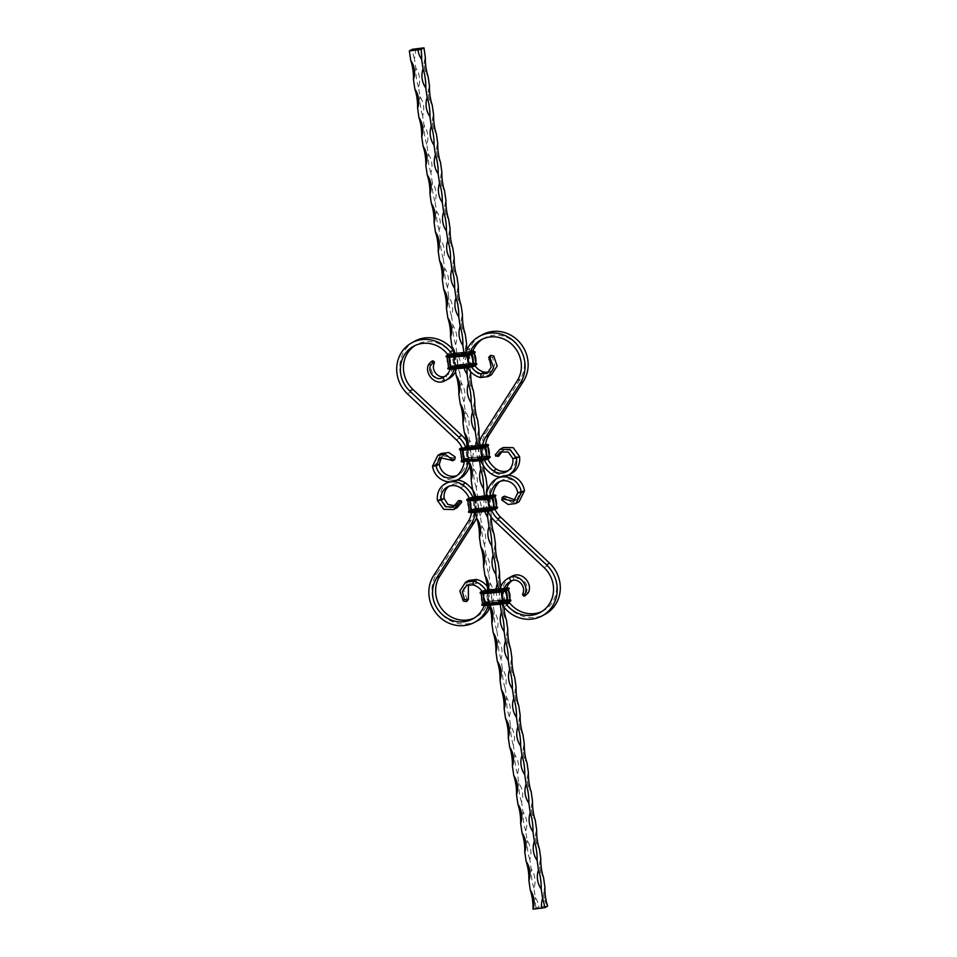 <?xml version="1.0" encoding="UTF-8"?>
<svg xmlns="http://www.w3.org/2000/svg" width="957" height="957" viewBox="0 0 957 957"><rect width="100%" height="100%" fill="white"/><g stroke="black" fill="none" stroke-linecap="round" stroke-linejoin="round"><path stroke-width="0.72" stroke-dasharray="4.79 3.59" d="M415.314 48.675A20.659 19.272 61.2 0 1 414.405 58.425L415.781 67.971A20.659 19.272 61.2 0 1 418.532 87.039L419.896 96.573A20.659 19.272 61.2 0 1 422.647 115.641L424.023 125.188A20.659 19.272 61.2 0 1 426.774 144.256L428.15 153.79A20.659 19.272 61.2 0 1 430.889 172.858L432.265 182.392A20.659 19.272 61.2 0 1 435.016 201.472L436.392 211.007A20.659 19.272 61.2 0 1 439.143 230.075L440.519 239.609A20.659 19.272 61.2 0 1 443.258 258.689L444.634 268.223A20.659 19.272 61.2 0 1 447.386 287.291L448.761 296.826A20.659 19.272 61.2 0 1 451.513 315.906L452.876 325.44A20.659 19.272 61.2 0 1 455.628 344.508L457.003 354.042A20.659 19.272 61.2 0 1 459.755 373.11L461.13 382.656A20.659 19.272 61.2 0 1 463.87 401.725L465.246 411.259A20.659 19.272 61.2 0 1 467.997 430.327L469.373 439.873A20.659 19.272 61.2 0 1 472.124 458.941L473.488 468.475A20.659 19.272 61.2 0 1 476.239 487.544L477.615 497.078A20.659 19.272 61.2 0 1 480.366 516.158L481.742 525.692A20.659 19.272 61.2 0 1 484.481 544.76L485.857 554.294A20.659 19.272 61.2 0 1 488.608 573.375L489.984 582.909A20.659 19.272 61.2 0 1 492.735 601.977L494.111 611.511A20.659 19.272 61.2 0 1 496.85 630.591L498.226 640.125A20.659 19.272 61.2 0 1 500.978 659.194L502.353 668.728A20.659 19.272 61.2 0 1 505.105 687.808L506.468 697.342A20.659 19.272 61.2 0 1 509.22 716.41L510.595 725.944A20.659 19.272 61.2 0 1 513.347 745.013L514.722 754.559A20.659 19.272 61.2 0 1 517.462 773.627L518.838 783.161A20.659 19.272 61.2 0 1 521.589 802.229L522.965 811.775A20.659 19.272 61.2 0 1 525.716 830.843L527.08 840.378A20.659 19.272 61.2 0 1 529.831 859.446L531.207 868.98A20.659 19.272 61.2 0 1 533.958 888.06L535.334 897.594A20.659 19.272 61.2 0 1 538.982 906.913L533.025 909.15C535.298 902.331 534.389 895.979 530.274 890.082M489.446 605.207A20.659 6.902 84.6 0 0 489.051 603.999A20.659 19.272 61.2 0 1 489.805 605.183M488.465 591.486A20.659 19.272 61.2 0 1 487.675 594.464L489.051 603.999C493.166 609.896 494.075 616.248 491.802 623.067M484.924 575.396C489.039 581.294 489.96 587.646 487.675 594.464A20.659 6.902 84.6 0 0 487.675 591.558M476.143 498.465A20.659 19.272 61.2 0 1 475.306 508.646L475.832 512.306M472.555 489.565C476.67 495.463 477.591 501.827 475.306 508.646A20.659 6.902 84.6 0 0 474.684 498.597M468.715 461.788A20.659 6.902 84.6 0 0 468.44 460.963A20.659 19.272 61.2 0 1 468.966 461.764M467.925 448.043A20.659 19.272 61.2 0 1 467.064 451.429L468.44 460.963C472.555 466.86 473.464 473.213 471.191 480.031M464.312 432.349C468.428 438.246 469.349 444.61 467.064 451.429A20.659 6.902 84.6 0 0 467.052 448.127M455.472 355.023A20.659 19.272 61.2 0 1 454.695 365.598L455.173 368.876M451.943 346.53C456.058 352.427 456.979 358.779 454.695 365.598A20.659 6.902 84.6 0 0 454.013 355.167M414.405 58.425A20.659 6.902 -95.4 0 1 412.264 49.309M418.532 87.039A20.659 6.902 -95.4 0 1 415.781 67.971M422.647 115.641A20.659 6.902 -95.4 0 1 419.896 96.573M426.774 144.256A20.659 6.902 -95.4 0 1 424.023 125.188M430.889 172.858A20.659 6.902 -95.4 0 1 428.15 153.79M435.016 201.472A20.659 6.902 -95.4 0 1 432.265 182.392M439.143 230.075A20.659 6.902 -95.4 0 1 436.392 211.007M443.258 258.689A20.659 6.902 -95.4 0 1 440.519 239.609M447.386 287.291A20.659 6.902 -95.4 0 1 444.634 268.223M451.513 315.906A20.659 6.902 -95.4 0 1 448.761 296.826M455.628 344.508A20.659 6.902 -95.4 0 1 452.876 325.44M459.755 373.11A20.659 6.902 -95.4 0 1 457.003 354.042M463.87 401.725A20.659 6.902 -95.4 0 1 461.13 382.656M467.997 430.327A20.659 6.902 -95.4 0 1 465.246 411.259M472.124 458.941A20.659 6.902 -95.4 0 1 469.373 439.873M476.239 487.544A20.659 6.902 -95.4 0 1 473.488 468.475M480.366 516.158A20.659 6.902 -95.4 0 1 477.615 497.078M484.481 544.76A20.659 6.902 -95.4 0 1 481.742 525.692M488.608 573.375A20.659 6.902 -95.4 0 1 485.857 554.294M492.735 601.977A20.659 6.902 -95.4 0 1 489.984 582.909M496.85 630.591A20.659 6.902 -95.4 0 1 494.111 611.511M500.978 659.194A20.659 6.902 -95.4 0 1 498.226 640.125M505.105 687.808A20.659 6.902 -95.4 0 1 502.353 668.728M509.22 716.41A20.659 6.902 -95.4 0 1 506.468 697.342M513.347 745.013A20.659 6.902 -95.4 0 1 510.595 725.944M517.462 773.627A20.659 6.902 -95.4 0 1 514.722 754.559M521.589 802.229A20.659 6.902 -95.4 0 1 518.838 783.161M525.716 830.843A20.659 6.902 -95.4 0 1 522.965 811.775M529.831 859.446A20.659 6.902 -95.4 0 1 527.08 840.378M533.958 888.06A20.659 6.902 -95.4 0 1 531.207 868.98M535.932 907.547A20.659 6.902 -95.4 0 1 535.334 897.594M496.121 590.756A20.659 19.272 -118.8 0 0 499.997 602.958L500.176 604.19M484.816 497.628L484.876 498.059A20.659 19.272 -118.8 0 0 484.828 511.457M475.509 447.314A20.659 19.272 -118.8 0 0 479.385 459.922L479.505 460.76M464.157 354.21L464.265 355.023A20.659 19.272 -118.8 0 0 464.085 368.026M503.849 607.037A20.659 6.902 -95.4 0 1 503.681 600.936A20.659 19.272 -118.8 0 0 506.432 620.004C502.317 614.107 501.396 607.755 503.681 600.936L502.305 591.402A20.659 6.902 -95.4 0 1 500.906 586.366M491.3 517.127A20.659 6.902 -95.4 0 1 491.312 515.117A20.659 19.272 -118.8 0 0 494.063 534.185C489.948 528.288 489.027 521.924 491.312 515.117L489.936 505.571A20.659 6.902 -95.4 0 1 487.257 490.941M483.405 465.712A20.659 6.902 -95.4 0 1 483.07 457.901A20.659 19.272 -118.8 0 0 485.809 476.969C481.706 471.071 480.785 464.719 483.07 457.901L481.694 448.355A20.659 6.902 -95.4 0 1 479.816 440.914M466.801 350.106A20.659 6.902 -95.4 0 0 469.325 362.536C465.21 356.638 464.301 350.286 466.573 343.467A20.659 19.272 -118.8 0 0 469.325 362.536L470.641 371.663M466.825 367.763A20.659 6.902 84.6 0 0 464.265 355.023M479.385 459.922A20.659 6.902 84.6 0 0 478.285 447.051M487.472 511.205A20.659 6.902 84.6 0 0 484.876 498.059M499.997 602.958A20.659 6.902 84.6 0 0 498.968 590.481M425.351 57.384A20.659 19.272 -118.8 0 0 428.102 76.452C423.987 70.567 423.066 64.203 425.351 57.384M429.478 85.998A20.659 19.272 -118.8 0 0 432.217 105.067C428.114 99.169 427.193 92.817 429.478 85.998M433.593 114.601A20.659 19.272 -118.8 0 0 436.344 133.669C432.229 127.771 431.32 121.419 433.593 114.601M437.72 143.215A20.659 19.272 -118.8 0 0 440.471 162.283C436.356 156.386 435.435 150.022 437.72 143.215M441.847 171.817A20.659 19.272 -118.8 0 0 444.586 190.886C440.471 184.988 439.562 178.636 441.847 171.817M445.962 200.42A20.659 19.272 -118.8 0 0 448.713 219.5C444.598 213.602 443.677 207.238 445.962 200.42M450.089 229.034A20.659 19.272 -118.8 0 0 452.84 248.102C448.725 242.205 447.804 235.853 450.089 229.034M454.204 257.636A20.659 19.272 -118.8 0 0 456.956 276.717C452.84 270.819 451.931 264.455 454.204 257.636M458.331 286.251A20.659 19.272 -118.8 0 0 461.083 305.319C456.968 299.421 456.046 293.069 458.331 286.251M462.458 314.853A20.659 19.272 -118.8 0 0 465.198 333.933C461.095 328.036 460.173 321.672 462.458 314.853M470.7 372.07A20.659 19.272 -118.8 0 0 473.452 391.15C469.337 385.252 468.416 378.888 470.7 372.07M474.816 400.684A20.659 19.272 -118.8 0 0 477.567 419.752C473.452 413.855 472.543 407.503 474.816 400.684M478.943 429.286A20.659 19.272 -118.8 0 0 481.694 448.355C477.579 442.469 476.658 436.105 478.943 429.286M487.185 486.503A20.659 19.272 -118.8 0 0 489.936 505.571C485.821 499.674 484.912 493.322 487.185 486.503M495.439 543.72A20.659 19.272 -118.8 0 0 498.178 562.788C494.063 556.89 493.154 550.538 495.439 543.72M499.554 572.322A20.659 19.272 -118.8 0 0 502.305 591.402C498.19 585.505 497.269 579.141 499.554 572.322M507.796 629.539A20.659 19.272 -118.8 0 0 510.548 648.619C506.432 642.721 505.523 636.357 507.796 629.539M511.923 658.153A20.659 19.272 -118.8 0 0 514.675 677.221C510.56 671.324 509.638 664.971 511.923 658.153M516.05 686.755A20.659 19.272 -118.8 0 0 518.79 705.835C514.687 699.938 513.765 693.574 516.05 686.755M520.165 715.369A20.659 19.272 -118.8 0 0 522.917 734.438C518.802 728.54 517.893 722.188 520.165 715.369M524.292 743.972A20.659 19.272 -118.8 0 0 527.044 763.052C522.929 757.154 522.008 750.79 524.292 743.972M528.408 772.586A20.659 19.272 -118.8 0 0 531.159 791.654C527.044 785.757 526.135 779.405 528.408 772.586M532.535 801.188A20.659 19.272 -118.8 0 0 535.286 820.257C531.171 814.371 530.25 808.007 532.535 801.188M536.662 829.803A20.659 19.272 -118.8 0 0 539.401 848.871C535.298 842.973 534.377 836.621 536.662 829.803M540.777 858.405A20.659 19.272 -118.8 0 0 543.528 877.473C539.413 871.576 538.504 865.224 540.777 858.405M547.655 906.088C543.54 900.19 542.619 893.826 544.904 887.007A20.659 19.272 -118.8 0 0 547.655 906.088L538.982 906.913M414.596 49.812L415.565 49.656L414.525 49.585M413.508 49.776L412.587 49.931L413.496 49.68M417.24 49.429L415.769 49.632L417.228 49.333M417.18 49.62L418.269 49.393L417.168 49.525M419.585 49.381L420.59 49.106L419.369 49.142M414.752 50.219L415.96 49.943M415.517 50.171L414.489 50.171M416.223 49.943L415.41 49.896M416.092 50.003L415.326 49.908M541.865 611.511A28.196 26.306 -118.8 0 0 543.432 610.722A28.196 26.306 -118.8 0 0 547.177 565.922L498.286 519.95A28.196 26.306 61.2 0 1 495.69 480.139A17.501 16.329 61.2 0 1 499.626 477.041M499.841 476.933A17.501 16.329 61.2 0 1 508.251 475.198M500.033 481.407A13.613 12.704 61.2 0 1 501.504 480.45A13.613 12.704 61.2 0 1 520.823 491.168L524.472 490.821M517.749 492.855L520.823 491.168L517.043 499.339L515.297 500.021M488.01 511.146A28.196 26.306 61.2 0 1 485.881 497.532M491.766 510.691A24.308 22.681 61.2 0 1 489.661 497.078M495.068 509.495A24.308 22.681 61.2 0 1 492.723 495.463M511.433 576.521A19.439 18.147 -118.8 0 0 506.803 605.207A32.083 29.93 -118.8 0 0 545.299 614.131M503.633 589.835A15.551 14.511 -118.8 0 0 505.751 603.496M499.614 590.421A19.439 18.147 -118.8 0 0 501.839 604.034M512.354 576.054L514.041 579.559L510.966 581.246M527.929 593.22L526.374 591.785C529.999 584.105 520.405 575.217 514.041 579.559A15.551 14.511 -118.8 0 0 513.299 579.93A15.551 14.511 -118.8 0 0 511.947 580.779M506.696 588.148A15.551 14.511 -118.8 0 0 509.016 602.097M502.856 497.006L511.648 502.569L519.089 501.719M505.416 498.011L507.198 497.15M524.723 596.032L523.288 594.74L523.862 594.417L525.297 595.709M523.288 594.74L522.737 593.783M526.374 591.785L523.862 594.417M487.316 586.462A19.439 18.147 61.2 0 1 490.247 606.786A32.083 29.93 61.2 0 1 490.032 607.276M486.503 591.665A19.439 18.147 61.2 0 1 488.214 605.326M476.574 579.463L475.928 583.196A15.551 14.511 61.2 0 1 486.862 605.051A28.196 26.306 61.2 0 1 475.928 617.169A28.196 26.306 61.2 0 1 474.361 617.947M468.368 584.751L469.875 583.662L475.928 583.196L472.854 584.883M482.436 591.857A15.551 14.511 61.2 0 1 484.194 605.709M477.794 620.579A32.083 29.93 61.2 0 1 440.447 613.018A32.083 29.93 61.2 0 1 436.691 573.925L471.191 519.998A24.308 22.681 -118.8 0 0 463.607 486.18A13.613 12.704 -118.8 0 0 450.412 485.331A13.613 12.704 -118.8 0 0 448.941 486.288M471.466 512.725A24.308 22.681 -118.8 0 0 469.684 499.064M476.61 517.689A28.196 26.306 -118.8 0 0 472.71 490.008M475.258 512.366A28.196 26.306 -118.8 0 0 473.464 498.717M457.159 480.067A17.501 16.329 -118.8 0 0 448.749 481.802M448.546 481.921A17.501 16.329 -118.8 0 0 440.543 498.824L437.481 500.511M444.192 498.477L440.543 498.824L447.039 507.533L457.171 507.605M461.729 502.174L459.731 501.671L456.525 505.057L454.599 505.798M459.731 501.671L458.858 500.547M468.81 580.409L463.308 589.081L466.908 599.034L468.009 597.359M466.908 601.283L466.908 599.034M480.426 377.537L483.5 375.85A19.439 18.147 61.2 0 1 469.815 348.527A32.083 29.93 61.2 0 1 482.28 334.747M467.782 367.679A19.439 18.147 61.2 0 1 465.557 354.066M474.959 365.741A15.551 14.511 61.2 0 1 472.638 351.793M491.42 374.821L483.5 375.85L484.146 372.117M471.693 367.141A15.551 14.511 61.2 0 1 469.564 353.48M482.639 339.053A28.196 26.306 61.2 0 1 484.146 338.156A28.196 26.306 61.2 0 1 516.971 344.795A28.196 26.306 61.2 0 1 520.261 379.151L485.773 433.078A28.196 26.306 -118.8 0 0 494.566 472.291A17.501 16.329 -118.8 0 0 511.528 473.404M482.388 446.56A24.308 22.681 -118.8 0 0 484.493 460.185M485.45 444.945A24.308 22.681 -118.8 0 0 487.783 458.977M478.608 447.015A28.196 26.306 -118.8 0 0 480.737 460.64M512.808 458.523L515.871 456.836L519.519 456.489M508.059 470.712A13.613 12.704 -118.8 0 0 509.65 469.995A13.613 12.704 -118.8 0 0 515.871 456.836L511.576 450.257L503.98 450.029L502.401 451.202M498.705 456.142L496.324 455.963L498.142 456.453M495.618 456.118L496.324 455.963M496.898 455.652L503.31 447.481M498.908 452.828L500.894 453.343M490.092 355.717L489.063 357.248L490.666 355.406M493.74 355.956L492.628 357.655L494.602 365.454L490.379 371.567L488.632 372.249M492.628 357.655L489.637 356.937M444.646 380.946L447.72 379.259A19.439 18.147 -118.8 0 0 448.642 378.793M455.58 371.711A19.439 18.147 -118.8 0 0 453.259 350.106A32.083 29.93 -118.8 0 0 452.888 349.652M454.156 368.971A19.439 18.147 -118.8 0 0 452.446 355.31M432.277 360.968L432.72 361.782C426.822 370.443 437.744 384.415 447.72 379.259L446.034 375.754A15.551 14.511 -118.8 0 0 446.775 375.383A15.551 14.511 -118.8 0 0 450.46 352.439A28.196 26.306 -118.8 0 0 416.642 344.592A28.196 26.306 -118.8 0 0 415.135 345.489M445.053 376.221L444.419 376.639M450.137 369.354A15.551 14.511 -118.8 0 0 448.378 355.502M414.764 341.182A32.083 29.93 -118.8 0 0 410.505 392.155L459.396 438.139A24.308 22.681 61.2 0 1 461.633 472.447A13.613 12.704 61.2 0 1 458.57 474.863A13.613 12.704 61.2 0 1 456.968 475.593M462.41 448.558A24.308 22.681 61.2 0 1 464.181 462.219M466.358 440.854A28.196 26.306 61.2 0 1 469.815 465.856M466.179 448.199A28.196 26.306 61.2 0 1 467.985 461.86M460.437 478.273A17.501 16.329 61.2 0 1 435.591 464.492L432.528 466.179M439.251 464.145L435.591 464.492L441.225 453.462M452.529 460.807L454.719 459.671M455.221 456.991L453.427 457.865L443.294 455.831L441.703 456.979M453.427 457.865L453.092 460.496M432.72 361.782L434.263 363.217M503.621 603.58L484.469 605.195L489.362 603.125L508.514 601.51L503.621 603.58L484.804 604.728L489.147 602.731L508.047 601.02L503.705 603.018L501.923 590.625L492.795 591.486L483.668 592.359L485.378 605.314M501.719 590.218L503.143 590.361L505.452 603.197M501.408 591.988L481.12 593.436L488.19 590.912L506.444 589.165L508.43 589.44L501.348 591.952L481.12 593.436M503.298 589.931L506.205 588.675L508.514 601.51M481.921 605.147L489.972 602.79L508.227 601.056L510.344 601.331L507.27 603.018M482.543 591.845L487.436 589.775L505.691 588.041L506.588 588.16L503.526 589.847M506.588 588.16L508.323 601.379L507.605 601.391M480.199 593.22L488.261 590.876L506.504 589.129L508.622 589.416L505.559 591.103M508.227 601.056L510.93 600.613M505.691 588.041L507.581 601.391L489.362 603.125M487.436 589.775L506.432 588.208L503.358 589.895M488.261 590.876L488.07 589.428L506.863 587.658L509.148 588.208M506.504 589.129L509.208 588.687M483.991 591.761L488.345 590.313L506.588 588.567L483.405 590.852L488.058 589.44L506.325 587.694M485.713 603.688L485.498 602.252L482.771 603.652L489.709 601.391L507.856 599.429A15.192 5.072 84.6 0 0 506.42 589.452L506.444 589.165M485.701 602.24L489.613 601.175A15.192 5.072 84.6 0 0 488.178 591.199L508.442 589.404L501.36 591.952M482.699 603.903L485.833 601.965L489.613 601.175L507.856 599.429L510.859 600.135L508.035 599.608L489.769 601.355L508.011 599.62M489.697 601.403L509.902 599.644M489.972 602.79L508.311 600.494L489.793 601.355L482.603 603.807M485.606 590.158L487.352 590.337L489.338 603.137L487.532 603.508M484.182 591.749L481.323 593.663A15.192 14.176 61.2 0 0 482.771 603.652L485.833 601.965A15.192 14.176 61.2 0 1 484.398 591.988L488.19 590.912M481.85 604.668L490.056 602.228L482.268 603.987M483.046 592.192L486.132 590.589L487.926 602.994L484.469 605.195M480.127 592.742L483.464 591.33L480.558 592.072M485.498 602.252L489.769 601.355M484.852 604.68L483.07 592.275L484.852 604.68M482.053 591.282L483.787 590.337M483.5 591.964L482.735 591.976M490.235 510.655L471.071 512.27L475.976 510.213L495.128 508.586L490.235 510.655L488.525 497.7L470.102 499.04M492.054 510.272L489.745 497.449L488.357 497.305M495.128 508.586L490.319 510.093L471.418 511.804L469.66 499.267M469.767 500.81L487.974 499.04L469.72 500.774L467.734 500.511L470.796 498.824L474.804 497.987L493.046 496.24L495.044 496.516L488.01 499.064M494.219 508.466L492.819 495.762L489.912 497.006M475.976 510.213L493.991 508.071L492.209 495.678L492.903 495.403M467.734 500.511L467.937 500.75A15.192 14.176 -118.8 0 0 469.373 510.727L476.383 508.442L494.625 506.696L494.829 508.131L496.946 508.418L493.884 510.093M487.974 499.04L494.889 496.731M492.927 494.769L493.118 496.205L495.236 496.492L492.161 498.178M469.229 498.059L474.66 496.516L495.75 495.295M474.146 510.595L475.749 509.818L473.966 497.413L492.771 495.08M476.383 508.442L476.67 509.303L497.544 507.688M472.112 509.339L497.473 507.21L494.649 506.696L496.492 506.648M493.046 496.24L493.022 496.527A15.192 5.072 -95.4 0 1 494.47 506.516L496.516 506.72M474.804 497.987L474.78 498.274A15.192 5.072 -95.4 0 1 476.215 508.251L496.492 506.624M470.796 498.824L495.056 496.48M470.401 497.413L495.822 495.774M474.66 496.516L492.819 494.793L474.684 496.516L469.217 498.023M471.071 512.27L474.528 510.069L472.746 497.676L474.05 496.862L492.293 495.116M468.882 511.074L471.729 509.854L494.829 508.131M469.731 500.774L467.746 500.762L471.011 499.064A15.192 14.176 -118.8 0 0 472.447 509.04L494.566 506.732M472.303 509.315L469.241 511.002L472.447 509.04L496.539 506.743M467.16 499.147L470.007 497.939L493.118 496.205M471.98 512.402L470.282 499.434L469.624 499.41L474.05 496.862M468.463 511.744L471.801 510.332L476.586 509.866M466.741 499.829L470.078 498.406L474.863 497.951M469.54 498.717L472.22 497.245M468.523 512.222L472.315 510.763M466.813 500.296L470.605 498.848M482.95 460.138L463.798 461.764L468.691 459.695L487.843 458.08L482.95 460.138L464.133 461.298L468.475 459.3L487.376 457.59L483.034 459.587L481.251 447.182L472.124 448.055L463.009 448.929L464.707 461.884M481.072 446.787L482.472 446.931L484.78 459.755M484.541 447.828L462.434 450.268L460.449 449.993L467.53 447.469L485.773 445.735L487.759 445.998L484.697 447.685L462.434 450.268M482.627 446.5L485.534 445.244L487.843 458.08M487.603 446.213L484.697 447.685M461.25 461.705L469.313 459.36L487.556 457.613L489.673 457.901L486.599 459.587M485.63 444.885L487.651 457.948L486.946 457.948M459.527 449.79L467.59 447.433L485.833 445.699L487.95 445.986L484.888 447.661M465.042 460.257L464.839 458.822L462.099 460.221L469.026 457.96L487.185 455.999A15.192 5.072 84.6 0 0 485.749 446.022L487.759 445.998M487.556 457.613L490.259 457.171M462.255 448.199L466.765 446.345L485.02 444.598L486.922 457.96L466.86 460.078M466.765 446.345L485.761 444.778M485.833 445.699L485.857 444.658L488.477 444.778M467.59 447.433L467.602 446.405L485.654 444.263M463.32 448.331L467.674 446.871L488.537 445.256M465.03 458.798L468.942 457.745A15.192 5.072 84.6 0 0 467.506 447.756L485.773 445.735M462.028 460.461L465.162 458.535L468.942 457.745L487.185 455.999L490.187 456.704L487.364 456.178L469.097 457.925L487.364 456.178M469.026 457.96L489.23 456.202M469.313 459.36L487.639 457.051L469.121 457.925L461.932 460.377M464.946 446.728L466.681 446.907L468.667 459.707M467.387 446.01L485.534 444.275L463.116 446.907M462.446 450.257L460.664 450.233A15.192 14.176 61.2 0 0 462.099 460.221L465.162 458.535A15.192 14.176 61.2 0 1 463.726 448.546L467.53 447.469M461.178 461.226L469.397 458.798L461.597 460.556M462.375 448.749L465.461 447.158L467.255 459.551L463.798 461.764M459.456 449.312L462.793 447.9L459.886 448.642M460.449 449.993L463.523 448.319M464.839 458.822L469.097 457.925M464.181 461.238L462.398 448.845L464.181 461.238M462.829 448.534L462.064 448.546M469.564 367.225L450.412 368.84L455.305 366.77L474.457 365.155L469.564 367.225L467.853 354.269L449.443 355.609M471.394 366.842L469.074 354.006L467.686 353.863M474.457 365.155L469.648 366.663L450.747 368.373L448.989 355.837M449.096 357.368L467.303 355.597L449.048 357.344L447.063 357.081L450.125 355.394L454.132 354.557L472.375 352.81L474.373 353.085L467.339 355.633M453.474 367.153L473.332 364.641L471.538 352.248L472.196 352.272L474.265 365.024L473.332 364.641L473.978 364.665L472.148 352.32L469.241 353.576M469.301 353.54L472.363 351.853L469.468 353.492M447.063 357.081L447.266 357.32A15.192 14.176 -118.8 0 0 448.701 367.297L455.711 365.012L473.978 363.253L474.158 364.701L476.287 364.976L473.213 366.663M467.303 355.597L474.217 353.289M449.73 353.982L447.984 354.903L453.989 353.085L472.268 351.339L472.447 352.774L474.564 353.061L471.502 354.748M453.989 353.085L475.079 351.853M472.244 351.351L454.013 353.073L449.335 354.497L454.216 353.48L454.204 354.521L472.447 352.774M450.412 368.84L455.077 366.375L453.295 353.982L472.531 351.805M455.711 365.012L455.999 365.873L476.873 364.258M451.441 365.897L476.801 363.78L473.978 363.253L475.82 363.217M454.132 354.557L454.108 354.844A15.192 5.072 -95.4 0 1 455.556 364.82L475.832 363.193M472.375 352.81L474.385 353.049M450.125 355.394L472.363 353.097A15.192 5.072 -95.4 0 1 473.799 363.074L451.644 365.885L473.882 363.301M446.488 355.717L449.335 354.497L475.151 352.332M451.309 368.959L449.611 356.004L448.953 355.98L450.568 368.792L453.857 366.639L452.075 354.234L453.379 353.42L471.622 351.686M448.211 367.632L451.058 366.423L474.158 364.701M448.677 355.621L453.379 353.42M447.792 368.313L451.13 366.902L455.915 366.435M449.06 357.344L447.075 357.332L450.34 355.633A15.192 14.176 -118.8 0 0 451.776 365.61L448.57 367.56L451.644 365.885M446.07 356.387L449.407 354.975L454.204 354.521M448.486 355.49L451.548 353.803M447.852 368.792L451.656 367.332M446.141 356.865L449.934 355.406M495.69 480.139L492.628 481.826M498.286 519.95L495.224 521.637M547.177 565.922L544.114 567.609M503.741 606.894L506.803 605.207M486.862 605.051L483.799 606.738M433.629 575.612L436.691 573.925M468.117 521.673L471.191 519.998M460.544 487.867L463.607 486.18M466.753 350.214L469.815 348.527M520.261 379.151L517.199 380.826M485.773 433.078L482.699 434.765M494.566 472.291L491.491 473.978M450.46 352.439L447.398 354.114M407.431 393.841L410.505 392.155M456.322 439.813L459.396 438.139M458.559 474.134L461.633 472.447M413.472 79.527C415.757 72.708 414.836 66.344 410.72 60.447M417.599 108.129C419.872 101.31 418.963 94.958 414.848 89.061M421.714 136.743C423.999 129.925 423.078 123.561 418.963 117.663M425.841 165.346C428.114 158.527 427.205 152.175 423.09 146.277M429.956 193.948C432.241 187.141 431.332 180.777 427.217 174.88M434.083 222.562C436.368 215.744 435.447 209.392 431.332 203.494M438.21 251.165C440.483 244.346 439.574 237.994 435.459 232.096M442.325 279.779C444.61 272.96 443.689 266.596 439.574 260.711M446.452 308.381C448.737 301.563 447.816 295.211 443.701 289.313M450.568 336.996C452.852 330.177 451.943 323.813 447.828 317.915M458.822 394.212C461.095 387.394 460.185 381.03 456.07 375.132M462.937 422.815C465.222 415.996 464.301 409.644 460.197 403.746M479.433 537.248C481.706 530.429 480.797 524.077 476.682 518.18M483.548 565.85C485.833 559.044 484.924 552.679 480.809 546.782M495.917 651.681C498.202 644.862 497.281 638.498 493.166 632.613M500.044 680.283C502.329 673.465 501.408 667.113 497.293 661.215M504.16 708.898C506.444 702.079 505.535 695.715 501.42 689.818M508.287 737.5C510.571 730.681 509.65 724.329 505.535 718.432M512.414 766.114C514.687 759.296 513.777 752.932 509.662 747.034M516.529 794.717C518.814 787.898 517.893 781.546 513.789 775.649M520.656 823.331C522.941 816.512 522.02 810.148 517.904 804.251M524.783 851.933C527.056 845.115 526.147 838.763 522.032 832.865M528.898 880.548C531.183 873.729 530.262 867.365 526.147 861.467M507.94 599.656L509.925 599.668M488.07 589.428L482.041 591.259M469.349 499.052L471.239 512.222L475.952 510.213L494.936 508.454L493.034 495.283M469.217 510.882L476.407 508.43L494.649 506.696M476.311 508.478L469.301 510.978M487.269 456.226L489.254 456.238M455.281 366.782L473.524 365.036M448.546 367.452L455.735 365L473.978 363.253M455.64 365.048L448.642 367.548M498.43 482.137L501.504 480.45M543.432 610.722L540.358 612.408M513.299 579.93L510.225 581.617M513.706 501.169L517.043 499.339M475.928 617.169L472.854 618.844M447.35 487.005L450.412 485.331M453.02 506.971L456.525 505.057M466.621 585.433L469.875 583.662M484.146 338.156L481.072 339.831M506.588 471.669L509.65 469.995M500.475 451.943L503.98 450.029M487.125 373.338L490.379 371.567M446.775 375.383L443.701 377.07M416.642 344.592L413.568 346.278M455.496 476.55L458.57 474.863M439.957 457.661L443.294 455.831"/><path stroke-width="1.44" d="M417.348 49.429L418.257 49.297L417.348 49.429M409.345 50.912L421.068 49.453L423.975 47.85L412.264 49.309L409.345 50.912L410.72 60.447A20.659 19.272 61.2 0 1 413.472 79.527L414.848 89.061A20.659 19.272 61.2 0 1 417.599 108.129L418.963 117.663A20.659 19.272 61.2 0 1 421.714 136.743L423.09 146.277A20.659 19.272 61.2 0 1 425.841 165.346L427.217 174.88A20.659 19.272 61.2 0 1 429.956 193.948L431.332 203.494A20.659 19.272 61.2 0 1 434.083 222.562L435.459 232.096A20.659 19.272 61.2 0 1 438.21 251.165L439.574 260.711A20.659 19.272 61.2 0 1 442.325 279.779L443.701 289.313A20.659 19.272 61.2 0 1 446.452 308.381L447.828 317.915A20.659 19.272 61.2 0 1 450.568 336.996L451.943 346.53A20.659 19.272 61.2 0 1 455.472 355.023M414.632 49.68L415.541 49.561L414.632 49.68M414.74 49.692L415.541 49.561M414.417 49.597L413.591 49.74L414.417 49.644M413.388 49.692L412.575 49.836L413.4 49.74M416.295 49.943L414.489 50.171L416.295 49.943M416.331 49.058L415.505 49.226L416.331 49.058M420.458 49.022L419.573 49.286L420.458 49.022M533.025 909.15A20.659 6.902 84.6 0 0 530.274 890.082A20.659 19.272 61.2 0 1 533.025 909.15L544.736 907.691A20.659 6.902 84.6 0 0 542.595 898.575A20.659 19.272 -118.8 0 0 541.686 908.325M528.898 880.548A20.659 6.902 84.6 0 0 526.147 861.467A20.659 19.272 61.2 0 1 528.898 880.548L530.274 890.082M524.783 851.933A20.659 6.902 84.6 0 0 522.032 832.865A20.659 19.272 61.2 0 1 524.783 851.933L526.147 861.467M520.656 823.331A20.659 6.902 84.6 0 0 517.904 804.251A20.659 19.272 61.2 0 1 520.656 823.331L522.032 832.865M516.529 794.717A20.659 6.902 84.6 0 0 513.789 775.649A20.659 19.272 61.2 0 1 516.529 794.717L517.904 804.251M512.414 766.114A20.659 6.902 84.6 0 0 509.662 747.034A20.659 19.272 61.2 0 1 512.414 766.114L513.789 775.649M508.287 737.5A20.659 6.902 84.6 0 0 505.535 718.432A20.659 19.272 61.2 0 1 508.287 737.5L509.662 747.034M504.16 708.898A20.659 6.902 84.6 0 0 501.42 689.818A20.659 19.272 61.2 0 1 504.16 708.898L505.535 718.432M500.044 680.283A20.659 6.902 84.6 0 0 497.293 661.215A20.659 19.272 61.2 0 1 500.044 680.283L501.42 689.818M495.917 651.681A20.659 6.902 84.6 0 0 493.166 632.613A20.659 19.272 61.2 0 1 495.917 651.681L497.293 661.215M489.805 605.183A20.659 19.272 61.2 0 1 491.802 623.067L493.166 632.613M491.802 623.067A20.659 6.902 84.6 0 0 489.446 605.207M487.675 591.558A20.659 6.902 84.6 0 0 484.924 575.396A20.659 19.272 61.2 0 1 488.465 591.486M483.548 565.85A20.659 6.902 84.6 0 0 480.809 546.782A20.659 19.272 61.2 0 1 483.548 565.85L484.924 575.396M479.433 537.248A20.659 6.902 84.6 0 0 476.682 518.18A20.659 19.272 61.2 0 1 479.433 537.248L480.809 546.782M475.832 512.306L476.682 518.18M474.684 498.597A20.659 6.902 84.6 0 0 472.555 489.565A20.659 19.272 61.2 0 1 476.143 498.465M468.966 461.764A20.659 19.272 61.2 0 1 471.191 480.031L472.555 489.565M471.191 480.031A20.659 6.902 84.6 0 0 468.715 461.788M467.052 448.127A20.659 6.902 84.6 0 0 464.312 432.349A20.659 19.272 61.2 0 1 467.925 448.043M462.937 422.815A20.659 6.902 84.6 0 0 460.197 403.746A20.659 19.272 61.2 0 1 462.937 422.815L464.312 432.349M458.822 394.212A20.659 6.902 84.6 0 0 456.07 375.132A20.659 19.272 61.2 0 1 458.822 394.212L460.197 403.746M455.173 368.876L456.07 375.132M454.013 355.167A20.659 6.902 84.6 0 0 451.943 346.53M450.568 336.996A20.659 6.902 84.6 0 0 447.828 317.915M446.452 308.381A20.659 6.902 84.6 0 0 443.701 289.313M442.325 279.779A20.659 6.902 84.6 0 0 439.574 260.711M438.21 251.165A20.659 6.902 84.6 0 0 435.459 232.096M434.083 222.562A20.659 6.902 84.6 0 0 431.332 203.494M429.956 193.948A20.659 6.902 84.6 0 0 427.217 174.88M425.841 165.346A20.659 6.902 84.6 0 0 423.09 146.277M421.714 136.743A20.659 6.902 84.6 0 0 418.963 117.663M417.599 108.129A20.659 6.902 84.6 0 0 414.848 89.061M413.472 79.527A20.659 6.902 84.6 0 0 410.72 60.447M500.176 604.19L501.372 612.492A20.659 19.272 -118.8 0 0 504.124 631.56L505.487 641.094A20.659 19.272 -118.8 0 0 508.239 660.174L509.614 669.709A20.659 19.272 -118.8 0 0 512.366 688.777L513.742 698.311A20.659 19.272 -118.8 0 0 516.481 717.391L517.857 726.925A20.659 19.272 -118.8 0 0 520.608 745.993L521.984 755.528A20.659 19.272 -118.8 0 0 524.735 774.608L526.111 784.142A20.659 19.272 -118.8 0 0 528.85 803.21L530.226 812.744A20.659 19.272 -118.8 0 0 532.977 831.812L534.353 841.359A20.659 19.272 -118.8 0 0 537.104 860.427L538.468 869.961A20.659 19.272 -118.8 0 0 541.219 889.029L542.595 898.575M484.828 511.457A20.659 19.272 -118.8 0 0 487.627 517.127L489.003 526.673A20.659 19.272 -118.8 0 0 491.754 545.741L493.13 555.275A20.659 19.272 -118.8 0 0 495.87 574.344L497.245 583.89A20.659 19.272 -118.8 0 0 496.121 590.756M479.505 460.76L480.761 469.456A20.659 19.272 -118.8 0 0 483.512 488.525L484.816 497.628M464.085 368.026A20.659 19.272 -118.8 0 0 467.016 374.091L468.392 383.625A20.659 19.272 -118.8 0 0 471.143 402.706L472.519 412.24A20.659 19.272 -118.8 0 0 475.258 431.308L476.634 440.842A20.659 19.272 -118.8 0 0 475.509 447.314M418.018 50.087A20.659 19.272 -118.8 0 0 421.666 59.406L423.042 68.94A20.659 19.272 -118.8 0 0 425.793 88.02L427.169 97.554A20.659 19.272 -118.8 0 0 429.92 116.622L431.284 126.157A20.659 19.272 -118.8 0 0 434.035 145.225L435.411 154.771A20.659 19.272 -118.8 0 0 438.162 173.839L439.538 183.373A20.659 19.272 -118.8 0 0 442.278 202.441L443.653 211.987A20.659 19.272 -118.8 0 0 446.405 231.056L447.78 240.59A20.659 19.272 -118.8 0 0 450.532 259.658L451.895 269.192A20.659 19.272 -118.8 0 0 454.647 288.272L456.022 297.806A20.659 19.272 -118.8 0 0 458.774 316.875L460.15 326.409A20.659 19.272 -118.8 0 0 462.889 345.489L464.157 354.21M544.736 907.691L547.655 906.088A20.659 6.902 -95.4 0 1 544.904 887.007L543.528 877.473A20.659 6.902 -95.4 0 1 540.777 858.405L539.401 848.871A20.659 6.902 -95.4 0 1 536.662 829.803L535.286 820.257A20.659 6.902 -95.4 0 1 532.535 801.188L531.159 791.654A20.659 6.902 -95.4 0 1 528.408 772.586L527.044 763.052A20.659 6.902 -95.4 0 1 524.292 743.972L522.917 734.438A20.659 6.902 -95.4 0 1 520.165 715.369L518.79 705.835A20.659 6.902 -95.4 0 1 516.05 686.755L514.675 677.221A20.659 6.902 -95.4 0 1 511.923 658.153L510.548 648.619A20.659 6.902 -95.4 0 1 507.796 629.539L506.432 620.004A20.659 6.902 -95.4 0 1 503.849 607.037M500.906 586.366A20.659 6.902 -95.4 0 1 499.554 572.322L498.178 562.788A20.659 6.902 -95.4 0 1 495.439 543.72L494.063 534.185A20.659 6.902 -95.4 0 1 491.3 517.127M487.257 490.941A20.659 6.902 -95.4 0 1 487.185 486.503L485.809 476.969A20.659 6.902 -95.4 0 1 483.405 465.712M479.816 440.914A20.659 6.902 -95.4 0 1 478.943 429.286L477.567 419.752A20.659 6.902 -95.4 0 1 474.816 400.684L473.452 391.15A20.659 6.902 -95.4 0 1 470.7 372.07L470.641 371.663M466.801 350.106A20.659 6.902 -95.4 0 1 466.573 343.467L465.198 333.933A20.659 6.902 -95.4 0 1 462.458 314.853L461.083 305.319A20.659 6.902 -95.4 0 1 458.331 286.251L456.956 276.717A20.659 6.902 -95.4 0 1 454.204 257.636L452.84 248.102A20.659 6.902 -95.4 0 1 450.089 229.034L448.713 219.5A20.659 6.902 -95.4 0 1 445.962 200.42L444.586 190.886A20.659 6.902 -95.4 0 1 441.847 171.817L440.471 162.283A20.659 6.902 -95.4 0 1 437.72 143.215L436.344 133.669A20.659 6.902 -95.4 0 1 433.593 114.601L432.217 105.067A20.659 6.902 -95.4 0 1 429.478 85.998L428.102 76.452A20.659 6.902 -95.4 0 1 425.351 57.384L423.975 47.85M421.666 59.406A20.659 6.902 84.6 0 0 421.068 49.453M425.793 88.02A20.659 6.902 84.6 0 0 423.042 68.94M429.92 116.622A20.659 6.902 84.6 0 0 427.169 97.554M434.035 145.225A20.659 6.902 84.6 0 0 431.284 126.157M438.162 173.839A20.659 6.902 84.6 0 0 435.411 154.771M442.278 202.441A20.659 6.902 84.6 0 0 439.538 183.373M446.405 231.056A20.659 6.902 84.6 0 0 443.653 211.987M450.532 259.658A20.659 6.902 84.6 0 0 447.78 240.59M454.647 288.272A20.659 6.902 84.6 0 0 451.895 269.192M458.774 316.875A20.659 6.902 84.6 0 0 456.022 297.806M462.889 345.489A20.659 6.902 84.6 0 0 460.15 326.409M467.016 374.091A20.659 6.902 84.6 0 0 466.825 367.763M471.143 402.706A20.659 6.902 84.6 0 0 468.392 383.625M475.258 431.308A20.659 6.902 84.6 0 0 472.519 412.24M478.285 447.051A20.659 6.902 84.6 0 0 476.634 440.842M483.512 488.525A20.659 6.902 84.6 0 0 480.761 469.456M487.627 517.127A20.659 6.902 84.6 0 0 487.472 511.205M491.754 545.741A20.659 6.902 84.6 0 0 489.003 526.673M495.87 574.344A20.659 6.902 84.6 0 0 493.13 555.275M498.968 590.481A20.659 6.902 84.6 0 0 497.245 583.89M504.124 631.56A20.659 6.902 84.6 0 0 501.372 612.492M508.239 660.174A20.659 6.902 84.6 0 0 505.487 641.094M512.366 688.777A20.659 6.902 84.6 0 0 509.614 669.709M516.481 717.391A20.659 6.902 84.6 0 0 513.742 698.311M520.608 745.993A20.659 6.902 84.6 0 0 517.857 726.925M524.735 774.608A20.659 6.902 84.6 0 0 521.984 755.528M528.85 803.21A20.659 6.902 84.6 0 0 526.111 784.142M532.977 831.812A20.659 6.902 84.6 0 0 530.226 812.744M537.104 860.427A20.659 6.902 84.6 0 0 534.353 841.359M541.219 889.029A20.659 6.902 84.6 0 0 538.468 869.961M419.525 49.19L418.867 49.25L419.537 49.214M485.881 497.532A28.196 26.306 61.2 0 1 492.628 481.826A17.501 16.329 61.2 0 1 496.563 478.727A17.501 16.329 61.2 0 1 521.409 492.508L517.749 492.855A13.613 12.704 61.2 0 0 498.43 482.137A13.613 12.704 61.2 0 0 495.367 484.553L498.441 482.866A13.613 12.704 61.2 0 1 500.033 481.407M508.251 475.198A17.501 16.329 61.2 0 1 524.472 490.821L521.409 492.508L515.775 503.538L508.179 504.483L501.779 500.009L502.281 497.329L504.471 496.193L502.281 497.329M496.563 478.727L499.626 477.041A17.501 16.329 61.2 0 1 499.841 476.933M505.751 603.496A15.551 14.511 -118.8 0 0 506.54 604.561A28.196 26.306 -118.8 0 0 540.358 612.408A28.196 26.306 -118.8 0 0 544.114 567.609L495.224 521.637A28.196 26.306 61.2 0 1 488.01 511.146M501.839 604.034A19.439 18.147 -118.8 0 0 503.741 606.894A32.083 29.93 -118.8 0 0 542.236 615.818A32.083 29.93 -118.8 0 0 546.495 564.845L497.604 518.861A24.308 22.681 61.2 0 1 491.766 510.691M489.661 497.078A24.308 22.681 61.2 0 1 495.367 484.553M542.236 615.818L545.299 614.131A32.083 29.93 -118.8 0 0 549.569 563.159L500.678 517.187A24.308 22.681 61.2 0 1 495.068 509.495M492.723 495.463A24.308 22.681 61.2 0 1 498.441 482.866M509.016 602.097A15.551 14.511 -118.8 0 0 509.603 602.886A28.196 26.306 -118.8 0 0 541.865 611.511M510.966 581.246L509.28 577.741C519.256 572.585 530.178 586.557 524.28 595.218L522.737 593.783C526.553 586.007 517.139 577.011 510.966 581.246A15.551 14.511 -118.8 0 0 510.225 581.617A15.551 14.511 -118.8 0 0 503.633 589.835M508.358 578.207L511.433 576.521A19.439 18.147 -118.8 0 1 512.354 576.054L509.28 577.741A19.439 18.147 -118.8 0 0 508.358 578.207A19.439 18.147 -118.8 0 0 499.614 590.421M511.947 580.779A15.551 14.511 -118.8 0 0 506.696 588.148M515.775 503.538L519.089 501.719L524.472 490.821M502.904 496.982L504.518 496.169L515.297 500.021M503.908 496.504L503.573 499.135L513.706 501.169L517.749 492.855M503.573 499.135L501.779 500.009M512.354 576.054C522.522 570.791 533.635 584.667 527.929 593.22L524.723 596.032L524.28 595.218L524.723 596.032M467.363 600.063L466.334 601.594L467.363 600.063L464.372 599.345L462.398 591.546L466.621 585.433L472.854 584.883L473.5 581.15L476.574 579.463A19.439 18.147 61.2 0 1 487.316 586.462M464.372 599.345L463.26 601.044L459.862 590.959L465.58 582.179L473.5 581.15A19.439 18.147 61.2 0 1 486.503 591.665M488.214 605.326A19.439 18.147 61.2 0 1 487.185 608.473A32.083 29.93 61.2 0 1 474.72 622.253A32.083 29.93 61.2 0 1 437.373 614.705A32.083 29.93 61.2 0 1 433.629 575.612L468.117 521.673A24.308 22.681 -118.8 0 0 471.466 512.725M472.854 584.883A15.551 14.511 61.2 0 1 482.436 591.857M484.194 605.709A15.551 14.511 61.2 0 1 483.799 606.738A28.196 26.306 61.2 0 1 472.854 618.844A28.196 26.306 61.2 0 1 440.029 612.205A28.196 26.306 61.2 0 1 436.739 577.849L471.227 523.922A28.196 26.306 -118.8 0 0 475.258 512.366M490.032 607.276A32.083 29.93 61.2 0 1 477.794 620.579L474.72 622.253M474.361 617.947A28.196 26.306 61.2 0 1 442.493 609.812A28.196 26.306 61.2 0 1 439.801 576.174L474.301 522.235A28.196 26.306 -118.8 0 0 476.61 517.689M469.684 499.064A24.308 22.681 -118.8 0 0 460.544 487.867A13.613 12.704 -118.8 0 0 447.35 487.005A13.613 12.704 -118.8 0 0 441.129 500.164L444.192 498.477A13.613 12.704 -118.8 0 1 448.941 486.288M472.71 490.008A28.196 26.306 -118.8 0 0 465.509 483.022A17.501 16.329 -118.8 0 0 457.159 480.067M473.464 498.717A28.196 26.306 -118.8 0 0 462.434 484.709A17.501 16.329 -118.8 0 0 445.472 483.596A17.501 16.329 -118.8 0 0 437.481 500.511L441.129 500.164L445.424 506.743L453.02 506.971L456.106 503.657L458.092 504.172L460.102 501.348L458.295 500.858L460.102 501.348M448.749 481.802A17.501 16.329 -118.8 0 0 448.546 481.921L445.472 483.596M437.481 500.511L443.761 509.339L453.69 509.519L457.171 507.605L461.729 502.174L460.676 501.037L461.406 500.882L458.858 500.547M453.69 509.519L458.092 504.172M454.599 505.798L447.828 504.387L444.192 498.477M458.295 500.858L456.106 503.657M466.908 601.283L468.392 599.345L468.368 584.751M476.574 579.463L468.81 580.409L465.58 582.179M463.26 601.044L466.334 601.594M488.632 372.249L484.146 372.117L481.072 373.804L480.426 377.537A19.439 18.147 61.2 0 1 467.782 367.679M465.557 354.066A19.439 18.147 61.2 0 1 466.753 350.214A32.083 29.93 61.2 0 1 479.206 336.421A32.083 29.93 61.2 0 1 516.553 343.982A32.083 29.93 61.2 0 1 520.309 383.075L485.809 437.002A24.308 22.681 -118.8 0 0 482.388 446.56M484.146 372.117A15.551 14.511 61.2 0 1 474.959 365.741M472.638 351.793A15.551 14.511 61.2 0 1 473.201 350.262A28.196 26.306 61.2 0 1 482.639 339.053M489.063 357.248L491.156 367.344L487.125 373.338L481.072 373.804A15.551 14.511 61.2 0 1 471.693 367.141M469.564 353.48A15.551 14.511 61.2 0 1 470.138 351.949A28.196 26.306 61.2 0 1 481.072 339.831A28.196 26.306 61.2 0 1 513.897 346.482A28.196 26.306 61.2 0 1 517.199 380.826L482.699 434.765A28.196 26.306 -118.8 0 0 478.608 447.015M479.206 336.421L482.28 334.747A32.083 29.93 61.2 0 1 519.627 342.295A32.083 29.93 61.2 0 1 523.371 381.388L488.883 435.327A24.308 22.681 -118.8 0 0 485.45 444.945M484.493 460.185A24.308 22.681 -118.8 0 0 493.393 470.82A13.613 12.704 -118.8 0 0 506.588 471.669A13.613 12.704 -118.8 0 0 512.808 458.523L516.457 458.176L509.961 449.467L499.829 449.395L495.271 454.826L496.324 455.963M487.783 458.977A24.308 22.681 -118.8 0 0 496.456 469.133A13.613 12.704 -118.8 0 0 508.059 470.712M480.737 460.64A28.196 26.306 -118.8 0 0 491.491 473.978A17.501 16.329 -118.8 0 0 508.454 475.079A17.501 16.329 -118.8 0 0 516.457 458.176L519.519 456.489A17.501 16.329 -118.8 0 1 511.528 473.404L508.454 475.079M495.594 456.118L498.705 456.142L502.401 451.202M499.829 449.395L503.31 447.481L513.239 447.661L519.519 456.489M498.142 456.453L495.271 454.826M497.269 455.329L500.475 451.943L508.299 452.063L512.808 458.523M488.19 376.591L491.42 374.821L497.138 366.041L493.74 355.956L490.666 355.406L490.092 357.966L493.692 367.919L488.19 376.591L480.426 377.537M488.608 357.655L490.092 355.717M488.991 359.641L490.092 357.966M444.419 376.639L442.959 377.441L444.646 380.946A19.439 18.147 -118.8 0 0 445.567 380.479L448.642 378.793A19.439 18.147 -118.8 0 0 455.58 371.711M445.567 380.479A19.439 18.147 -118.8 0 0 454.156 368.971M452.446 355.31A19.439 18.147 -118.8 0 0 450.197 351.793A32.083 29.93 -118.8 0 0 411.701 342.869A32.083 29.93 -118.8 0 0 407.431 393.841L456.322 439.813A24.308 22.681 61.2 0 1 462.41 448.558M433.138 362.583L433.712 362.26L431.703 361.291L433.138 362.583L430.626 365.215C427.001 372.895 436.595 381.783 442.959 377.441A15.551 14.511 -118.8 0 0 443.701 377.07A15.551 14.511 -118.8 0 0 450.137 369.354M448.378 355.502A15.551 14.511 -118.8 0 0 447.398 354.114A28.196 26.306 -118.8 0 0 413.568 346.278A28.196 26.306 -118.8 0 0 409.823 391.078L458.714 437.05A28.196 26.306 61.2 0 1 466.179 448.199M452.888 349.652A32.083 29.93 -118.8 0 0 414.764 341.182L411.701 342.869M415.135 345.489A28.196 26.306 -118.8 0 0 412.886 389.391L461.776 435.363A28.196 26.306 61.2 0 1 466.358 440.854M464.181 462.219A24.308 22.681 61.2 0 1 458.559 474.134A13.613 12.704 61.2 0 1 455.496 476.55A13.613 12.704 61.2 0 1 436.177 465.832L439.251 464.145A13.613 12.704 61.2 0 0 456.968 475.593M469.815 465.856A28.196 26.306 61.2 0 1 464.372 475.174A17.501 16.329 61.2 0 1 460.437 478.273L457.374 479.959A17.501 16.329 61.2 0 1 432.528 466.179L436.177 465.832L439.957 457.661L449.802 459.85L451.584 458.989L454.144 459.994L452.482 460.831L454.719 459.671L455.221 456.991L448.821 452.517L441.225 453.462L437.911 455.281L445.352 454.431L451.584 458.989M467.985 461.86A28.196 26.306 61.2 0 1 461.31 476.861A17.501 16.329 61.2 0 1 457.374 479.959M432.528 466.179L437.911 455.281M441.703 456.979L439.251 464.145M452.529 460.807L449.802 459.85M434.263 363.217L433.712 362.26L434.263 363.217C430.447 370.993 439.861 379.989 446.034 375.754M430.626 365.215L429.071 363.78C423.365 372.333 434.478 386.209 444.646 380.946M429.071 363.78L431.703 361.291M432.277 360.968L432.72 361.782L432.277 360.968M510.344 601.331L502.987 603.927L507.437 602.97L482.639 605.374M510.93 600.613L507.665 602.503L502.784 603.52L481.921 605.147L484.732 605.661L484.469 604.788L481.921 605.147M483.022 592.335L503.526 589.847L483.046 592.192M501.241 592L492.161 592.862L505.559 591.103L501.265 592L501.085 590.565L482.842 592.299L480.713 592.024L482.053 591.282M508.622 589.416L505.715 591.055L505.87 590.098L480.127 592.742L483.022 593.747L480.199 593.22M509.208 588.687L505.942 590.577L501.061 591.605L482.818 593.34L482.842 592.299M509.902 599.644L506.875 601.606L502.892 602.156A15.192 5.072 -95.4 0 1 501.444 592.18L501.408 591.988M506.875 601.606L506.66 601.367A15.192 14.176 -118.8 0 0 505.224 591.39L483.153 593.723M509.937 599.919L502.892 602.156L484.637 603.903A15.192 5.072 -95.4 0 1 483.201 593.926L481.132 593.687M502.868 602.443L482.615 603.831L481.168 593.807M484.553 604.226L502.796 602.479L482.436 603.939M506.863 587.658L508.945 588.423L505.87 590.098L501.085 590.565M509.818 599.632L509.734 599.68A15.192 14.176 -118.8 0 0 508.299 589.703L505.2 591.259M510.859 600.135L509.89 599.549L510.655 600.338L507.593 602.025L502.796 602.479M508.418 587.981L505.344 589.668M510.141 599.907L507.066 601.594M482.041 591.259L480.713 592.024M493.836 604.788L484.732 605.661M482.998 593.735L480.928 593.448M484.625 604.19L482.615 603.831M492.125 592.873L483.046 593.735L492.137 592.873M495.032 495.068L495.618 495.977L495.75 495.295L492.819 494.781L495.032 495.068L487.687 497.64L469.361 499.949L466.741 499.829L469.217 498.023M487.687 497.64L469.361 499.949L469.636 500.822L466.741 499.829M488.357 497.305L469.54 498.717M489.912 497.006L470.054 499.052M496.492 506.648L493.68 508.669L489.41 509.567L489.589 511.002L469.253 512.45M493.68 508.669L494.267 509.579L489.398 510.595L471.346 512.737L468.523 512.222L469.217 510.882M489.589 511.002L471.346 512.737M496.743 506.983L497.269 507.413L494.207 509.1L489.326 510.129L468.523 512.222M489.41 509.567L468.463 511.744M488.01 499.064L488.058 499.255A15.192 5.072 84.6 0 0 489.494 509.244L469.241 511.002M491.814 498.346L491.838 498.465A15.192 14.176 61.2 0 1 493.274 508.454L468.882 511.074M494.889 496.731L488.058 499.255L467.782 500.882L469.301 510.978M487.855 499.075L478.775 499.949M491.958 496.743L492.556 497.664L487.675 498.681L466.813 500.296M495.75 495.295L492.484 497.185L487.603 498.202L487.903 499.075L478.751 499.949M497.544 507.688L494.267 509.579L496.946 508.418M497.473 507.21L496.492 506.636L494.901 496.779A15.192 14.176 61.2 0 1 496.336 506.767L493.477 508.681L489.47 509.531M492.161 498.178L487.903 499.075L492.161 498.178M495.822 495.774L492.556 497.664L495.236 496.492M492.903 495.403L490.14 496.922M496.42 506.708L493.477 508.681M469.444 499.387L467.16 499.147M467.327 499.099L469.229 498.059M471.167 511.301L469.05 511.014M469.767 500.81L469.815 501.001A15.192 5.072 84.6 0 0 471.251 510.978L471.227 511.265M469.612 500.822L467.53 500.523M482.292 460.484L473.213 461.346M473.189 461.358L486.766 459.539L461.25 461.705L464.073 462.231L463.798 461.346L461.25 461.705M485.498 444.574L481.024 446.787L462.255 448.199M481.024 446.787L462.781 448.534M480.593 448.57L471.478 449.443L484.888 447.661L480.593 448.57L480.414 447.134L462.171 448.869L460.054 448.582L461.956 447.541L460.054 448.582M487.95 445.986L485.055 447.613L485.199 446.668L459.456 449.312L462.351 450.304L460.257 450.017M488.537 445.256L485.271 447.146L480.402 448.163L459.527 449.79M489.23 456.202L486.204 458.176L482.22 458.726A15.192 5.072 -95.4 0 1 480.785 448.749L480.737 448.558M486.204 458.176L485.989 457.936A15.192 14.176 -118.8 0 0 484.553 447.96L462.494 450.292M489.266 456.489L482.22 458.726L463.978 460.473A15.192 5.072 -95.4 0 1 462.53 450.484L460.461 450.257M482.196 459.013L461.944 460.389L460.508 450.376M489.673 457.901L486.766 459.539L486.922 458.594L482.041 459.611L461.764 460.508M490.259 457.171L486.993 459.061L482.113 460.09L463.882 460.796M488.477 444.778L485.63 444.263L488.273 444.981L485.199 446.668L480.414 447.134M489.147 456.202L489.063 456.25A15.192 14.176 -118.8 0 0 487.627 446.273L484.541 447.828M490.187 456.704L489.218 456.118L489.996 456.908L486.922 458.594L482.137 459.049M487.747 444.55L484.685 446.237M489.47 456.477L486.395 458.152M464.049 462.219L461.968 461.932M471.454 449.431L462.351 450.304L462.171 448.869M463.954 460.76L461.944 460.389M472.794 351.303L474.361 351.626L471.287 353.312L467.028 354.21L448.689 356.506L446.07 356.387L447.984 354.903L446.488 355.717M467.028 354.21L446.859 357.093M469.241 353.576L448.989 355.837M475.82 363.217L473.009 365.239L468.739 366.124L468.93 367.572L459.827 368.433M473.009 365.239L473.595 366.148L468.727 367.165L450.675 369.306L447.852 368.792L448.546 367.452M476.072 363.552L476.67 364.461L473.38 366.615L459.803 368.433M476.873 364.258L468.655 366.687L447.852 368.792M468.739 366.124L447.792 368.313M467.339 355.633L467.387 355.825A15.192 5.072 84.6 0 0 468.822 365.801L448.57 367.572M471.143 354.903L471.167 355.035A15.192 14.176 61.2 0 1 472.602 365.012L448.211 367.632M474.217 353.289L467.387 355.825L447.11 357.451L448.642 367.548M471.287 353.312L471.885 354.222L467.207 355.645L458.104 356.506M474.361 351.626L474.887 352.068L471.813 353.743L467.004 355.25L448.761 356.985L446.07 356.387M467.207 355.645L458.056 356.518M469.301 353.54L467.638 353.875M476.801 363.78L475.82 363.193L474.229 353.348A15.192 14.176 61.2 0 1 475.677 363.337L472.818 365.251L468.81 366.088M475.151 352.332L471.885 354.222L474.564 353.061M468.93 367.572L476.287 364.976M475.88 363.564L472.818 365.251M448.773 355.944L446.656 355.669M467.662 353.863L449.395 355.609M450.651 369.306L448.582 369.019M450.496 367.871L448.378 367.584M449.096 357.368L449.144 357.571A15.192 5.072 84.6 0 0 450.58 367.548L450.556 367.835M497.604 518.861L500.678 517.187M546.495 564.845L549.569 563.159M509.603 602.886L506.54 604.561M487.185 608.473L489.948 606.953M439.801 576.174L436.739 577.849M474.301 522.235L471.227 523.922M465.509 483.022L462.434 484.709M473.201 350.262L470.138 351.949M520.309 383.075L523.371 381.388M485.809 437.002L488.883 435.327M493.393 470.82L496.456 469.133M450.197 351.793L453.044 350.226M412.886 389.391L409.823 391.078M461.776 435.363L458.714 437.05M464.372 475.174L461.31 476.861M502.987 603.927L493.86 604.788M509.148 588.208L506.325 587.694M509.89 599.549L508.442 589.524M480.558 592.072L480.127 592.742M482.268 603.987L481.85 604.668M492.867 495.702L488.333 497.293M481.048 446.787L485.582 445.196M489.218 456.118L487.771 446.094M459.886 448.642L459.456 449.312M461.597 460.556L461.178 461.226M471.478 449.443L462.351 450.304M475.079 351.853L472.268 351.339M448.965 357.392L446.141 356.865M523.993 596.187L522.546 594.871M434.454 362.129L433.007 360.813"/></g></svg>
